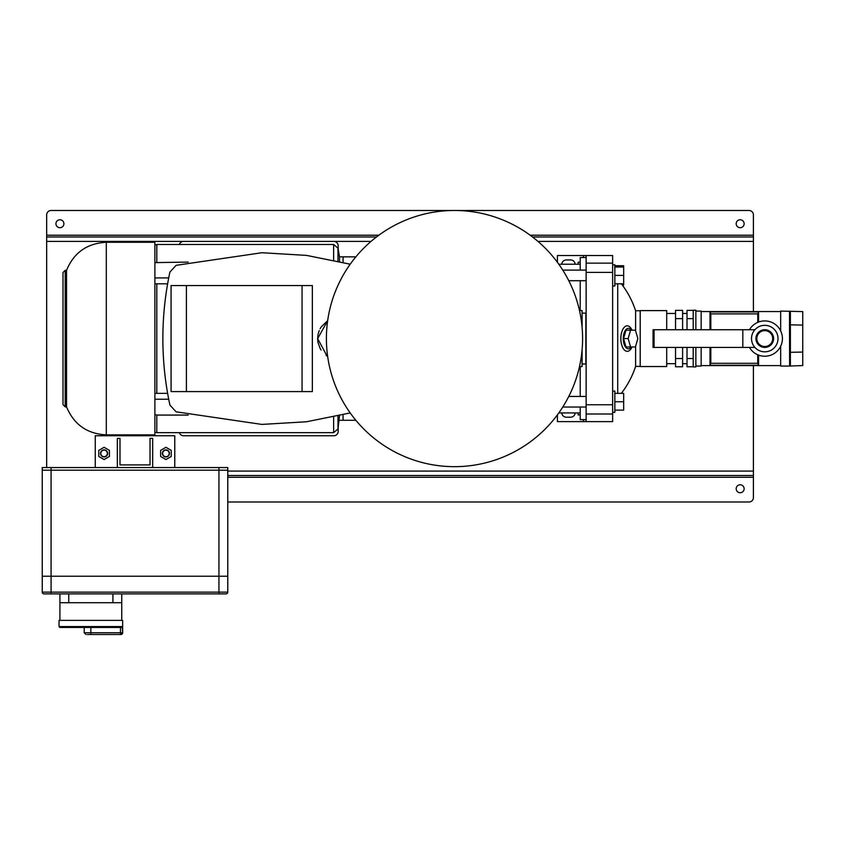 <?xml version="1.0" encoding="UTF-8"?>
<svg xmlns="http://www.w3.org/2000/svg" width="845" height="845" viewBox="0 0 845 845"><rect width="100%" height="100%" fill="white"/><g stroke="black" fill="none" stroke-linecap="round" stroke-linejoin="round"><path stroke-width="1.27" d="M59.921 219.753A3.971 3.971 0 0 0 55.939 223.724A3.971 3.971 0 0 0 59.921 227.706A3.971 3.971 0 0 0 63.893 223.724A3.971 3.971 0 0 0 59.921 219.753M740.157 227.706A3.971 3.971 0 0 1 736.185 223.724A3.971 3.971 0 0 1 740.157 219.753A3.971 3.971 0 0 1 744.139 223.724A3.971 3.971 0 0 1 740.157 227.706M740.157 484.776A3.971 3.971 0 0 0 736.185 488.759A3.971 3.971 0 0 0 740.157 492.73A3.971 3.971 0 0 0 744.139 488.759A3.971 3.971 0 0 0 740.157 484.776M753.413 365.61L753.413 497.589A4.415 4.415 0 0 1 748.997 502.004L227.77 502.004M532.53 236.98L753.413 236.98L753.413 214.894A4.415 4.415 0 0 0 748.997 210.479L51.08 210.479A4.415 4.415 0 0 0 46.665 214.894L46.665 467.56M376.479 236.98L46.665 236.98M753.413 236.98L753.413 311.541M753.413 475.503L227.77 475.503M355.851 256.859L343.059 256.859L343.059 262.33L343.059 256.859L339.521 256.859L339.521 261.464M154.888 277.931L168.704 277.931M167.627 283.804L154.888 283.804L156.8 283.804L156.8 393.347L154.888 393.347L167.627 393.347M179.383 432.661A4.415 4.415 0 0 0 183.597 435.756L333.786 435.756A4.415 4.415 0 0 0 338.201 431.33L338.201 427.802M338.201 249.338L338.201 245.81A4.415 4.415 0 0 0 333.786 241.395L183.597 241.395A4.415 4.415 0 0 0 179.383 244.49M188.181 262.077L154.888 262.615M154.888 414.536L156.8 415.075L156.8 432.661L154.888 432.228M339.521 415.687L337.989 429.007L333.638 432.661L333.638 417.029M188.181 415.075L156.8 415.075M168.704 399.22L154.888 399.22M355.851 420.292L343.059 420.292L343.059 414.821L343.059 420.292L339.521 420.292M154.888 338.57L154.888 434.869L106.301 434.869L106.301 242.283L154.888 242.283L154.888 338.57M66.544 406.857L65.223 406.857L65.223 270.294L66.544 270.294L66.544 406.857C73.906 424.549 87.151 433.886 106.301 434.869M575.086 264.231A4.415 4.415 0 0 0 570.671 259.954L566.256 259.954A4.415 4.415 0 0 0 561.84 264.231M580.219 262.193L578.181 262.193L578.181 264.231M578.181 412.92L578.181 414.958L580.219 414.958M561.84 412.92A4.415 4.415 0 0 0 566.256 417.198L570.671 417.198A4.415 4.415 0 0 0 575.086 412.92M586.134 255.528L586.134 263.144L612.636 263.144L612.636 255.528L583.483 255.528L583.483 257.524M583.483 419.627L583.483 421.613L586.134 421.613L586.134 404.766L612.636 404.766L612.636 421.613L586.134 421.613M583.483 255.528L557.425 255.528L557.425 262.309M557.425 414.842L557.425 421.613L583.483 421.613M586.134 419.627L580.219 419.627L580.219 407.036M586.134 257.524L580.219 257.524L580.219 270.104M612.636 263.144L612.636 404.766M612.636 272.386L586.134 272.386L586.134 263.144M580.219 396.442L580.219 366.572M580.219 310.58L580.219 280.709M586.134 272.386L586.134 404.766M631.331 330.184A10.235 5.123 90 0 0 626.039 329.497A10.235 5.123 90 0 0 623.283 338.57A10.235 5.123 90 0 0 626.039 347.654A10.235 5.123 90 0 0 631.331 346.968M632.028 346.968A12.749 6.38 -90 0 1 624.994 350.517A12.749 6.38 -90 0 1 620.853 338.57A12.749 6.38 -90 0 1 624.994 326.635A12.749 6.38 -90 0 1 632.028 330.184M635.609 330.839L635.609 310.749A89.665 89.665 0 0 0 621.36 283.804M617.716 393.347L617.716 283.804M630.571 346.968L635.419 346.968L637.838 338.57L635.419 330.184L630.571 330.184L628.152 338.57L630.571 346.968L625.976 346.968L623.557 338.57L628.152 338.57M630.571 330.184L625.976 330.184L623.557 338.57M621.36 393.347A89.665 89.665 0 0 0 635.609 366.403L635.609 346.313M623.684 270.104L623.684 280.709M586.134 280.709L568.78 280.709M586.134 270.104L562.77 270.104M623.684 407.036L623.684 396.442M586.134 396.442L568.78 396.442M586.134 407.036L562.77 407.036M612.636 264.812L614.843 264.812L614.843 286.011L612.636 286.011M614.843 283.804L623.684 283.804L623.684 265.721L614.843 265.721M614.843 267.02L623.684 267.02M614.843 275.407L623.684 275.407M612.636 391.14L614.843 391.14L614.843 412.339L612.636 412.339M614.843 410.131L623.684 410.131L623.684 393.347L614.843 393.347M614.843 401.745L623.684 401.745M622.342 285.103L623.684 285.103L623.684 283.804M666.705 329.74L666.705 310.611L640.204 310.611L640.204 366.54L666.705 366.54L666.705 347.411M117.339 438.397L117.339 467.56L152.681 467.56L152.681 438.397L150.03 438.397L150.03 464.908L119.99 464.908L119.99 438.397L117.339 438.397M95.253 467.56L95.253 435.756L174.767 435.756L174.767 467.56M218.939 467.56L227.77 467.56L227.77 592.123L218.939 592.123L218.939 576.216L51.08 576.216L51.08 592.123L218.939 592.123L218.939 593.887L226.006 593.887L44.014 593.887A1.764 1.764 0 0 1 42.25 592.123L42.25 576.216L51.08 576.216L42.25 576.216L42.25 467.56L51.08 467.56L51.08 470.2L42.25 470.2L218.939 470.2L51.08 470.2L51.08 576.216L227.77 576.216L218.939 576.216L218.939 470.2L227.77 470.2L218.939 470.2L218.939 467.56L51.08 467.56M227.77 592.123A1.764 1.764 0 0 1 226.006 593.887A1.764 1.764 0 0 0 227.77 592.123A1.764 1.764 0 0 1 226.006 593.887M122.641 632.757L122.641 620.388L59.034 620.388L59.034 626.567L122.219 626.567L122.641 632.757A1.764 1.764 0 0 1 120.877 634.521L120.877 634.521M121.754 620.388L121.754 602.717L59.921 602.717L59.921 593.887M59.921 620.388L59.921 602.717M121.754 593.887L121.754 602.717M122.219 626.567L121.057 627.455L59.921 627.455L84.215 627.455L84.215 632.757L120.476 632.757L120.476 627.455M120.476 634.521L120.476 632.757L122.219 632.757A1.764 1.743 90 0 1 120.476 634.521L87.31 634.521M454.504 210.479A128.102 128.102 0 0 1 582.596 338.57A128.102 128.102 0 0 1 454.504 466.672A128.102 128.102 0 0 1 326.402 338.57A128.102 128.102 0 0 1 454.504 210.479A128.102 128.102 0 0 0 326.402 338.57A128.102 128.102 0 0 0 454.504 466.672M772.71 338.57A7.954 7.954 0 0 0 764.767 330.627A7.954 7.954 0 0 0 756.814 338.57A7.954 7.954 0 0 0 764.767 346.524A7.954 7.954 0 0 0 772.71 338.57M755.926 338.57A8.83 8.83 0 0 1 764.767 329.74A8.83 8.83 0 0 1 773.597 338.57A8.83 8.83 0 0 1 764.767 347.411A8.83 8.83 0 0 1 755.926 338.57M758.578 332.265L757.754 333.194M666.705 363.688L675.535 363.688M666.705 313.463L675.535 313.463M682.602 363.688L687.017 363.688M682.602 313.463L687.017 313.463M695.857 347.411L695.857 366.931L693.206 366.931L693.206 347.411M693.206 329.74L693.206 310.221L695.857 310.221L695.857 329.74M695.857 366.054L701.16 366.054L701.16 347.411M701.16 329.74L701.16 311.097L695.857 311.097M789.494 311.118L789.621 366.054L780.664 366.054L780.664 346.281M780.664 330.87L780.664 311.097L802.75 311.594L802.75 365.558L789.621 366.054M758.578 355.122L758.578 365.241L709.99 365.241L709.99 347.411M757.754 322.357L757.754 313.875L758.578 311.9L709.99 311.9L709.99 329.74M758.578 311.9L758.578 322.019M701.16 365.61L780.664 365.61M701.16 311.541L780.664 311.541M710.814 347.411L710.814 363.276L757.754 363.276L757.754 354.794M757.754 343.957L758.578 344.887M758.578 365.241L757.754 363.276M757.754 313.875L710.814 313.875L710.814 329.74M789.621 352.312L802.75 352.069M789.621 324.839L802.75 325.082M693.206 366.783L687.017 366.783L687.017 347.411M687.017 358.523L693.206 358.523M687.017 329.74L687.017 318.628L693.206 318.628M687.017 318.628L687.017 310.368L693.206 310.368M682.602 358.523L675.535 358.523L675.535 366.783L682.602 366.783L682.602 347.411M675.535 358.523L675.535 347.411M682.602 329.74L682.602 310.368L675.535 310.368L675.535 318.628L682.602 318.628M675.535 329.74L675.535 318.628M758.567 365.22L709.99 365.241M710.814 363.276L710.001 365.22M710.814 313.875L710.001 311.932L758.567 311.932M764.767 325.325A13.256 13.256 0 0 1 778.013 338.57A13.256 13.256 0 0 1 764.767 351.826A13.256 13.256 0 0 1 751.511 338.57A13.256 13.256 0 0 1 764.767 325.325M749.462 329.74A17.671 17.671 0 0 1 782.428 338.57A17.671 17.671 0 0 1 749.462 347.411M653.058 329.74L653.058 347.411L654.072 347.411L654.072 329.74L653.058 329.74M754.881 329.74L654.072 329.74M754.881 347.411L742.818 347.411L742.818 329.74M742.818 347.411L654.072 347.411M162.969 451.483A3.538 3.538 0 0 0 163.993 456.374A3.538 3.538 0 0 0 168.884 455.349A3.538 3.538 0 0 0 167.859 450.459A3.538 3.538 0 0 0 162.969 451.483M163.191 451.631A3.264 3.264 0 0 0 164.141 456.152A3.264 3.264 0 0 0 168.662 455.212A3.264 3.264 0 0 0 167.722 450.681A3.264 3.264 0 0 0 163.191 451.631M160.635 456.48L165.926 459.543L171.229 456.48L171.229 450.364L165.926 447.301L160.635 450.364L160.635 456.48M109.396 450.364L104.093 447.301L98.791 450.364L98.791 456.48L104.093 459.543L109.396 456.48L109.396 450.364M101.136 455.349A3.538 3.538 0 0 0 106.026 456.374A3.538 3.538 0 0 0 107.051 451.483A3.538 3.538 0 0 0 102.16 450.459A3.538 3.538 0 0 0 101.136 455.349M101.358 455.212A3.264 3.264 0 0 0 105.878 456.152A3.264 3.264 0 0 0 106.829 451.631A3.264 3.264 0 0 0 102.298 450.681A3.264 3.264 0 0 0 101.358 455.212M582.089 313.136L585.838 313.136L585.838 364.015L582.089 364.015M581.064 318.776L582.089 318.776L582.089 310.58L579.501 310.58M582.089 318.776L582.089 327.195M582.089 349.957L582.089 358.364L581.064 358.364M582.089 358.364L582.089 366.572L579.501 366.572M317.762 340.651L317.657 338.581L327.659 320.73M327.047 356.041L317.657 338.581L317.942 335.148M318.121 334.187L319.241 330.585M320.128 328.716L320.973 327.279M321.184 326.941L327.501 320.825M350.2 412.93L306.513 421.761L261.908 424.422L176.109 411.821L169.919 405.114C165.219 383.144 162.863 360.963 162.863 338.57C162.874 316.167 165.219 293.986 169.919 272.037L176.109 265.33L261.908 252.729L306.513 255.391L350.2 264.21M171.07 391.584L171.07 285.568L186.407 285.568L186.407 391.584L171.07 391.584M302.056 285.568L302.056 391.584L312.344 391.584L312.344 285.568L186.407 285.568M327.015 356.009L326.117 355.386M321.079 350.041L320.276 348.7M320.139 348.467L318.069 342.7M318.026 342.478L317.783 340.884M302.056 391.584L186.407 391.584M753.413 235.216L530.164 235.216M378.835 235.216L46.665 235.216M753.413 241.395L537.959 241.395M371.039 241.395L46.665 241.395M753.413 471.087L227.77 471.087M753.413 477.277L227.77 477.277M339.521 256.859L337.989 248.134L337.989 261.105M333.638 260.112L333.638 244.49L156.8 244.49L156.8 262.077M337.989 416.046L337.989 429.007M612.636 414.008L586.134 414.008M42.25 592.123L51.08 592.123L51.08 593.887M68.751 593.887L68.751 602.717M112.924 602.717L112.924 593.887M90.837 627.455L90.837 634.521M790.381 311.594L790.381 365.558M337.989 248.134L333.638 244.49M154.888 244.923L156.8 244.49M333.638 432.661L156.8 432.661M65.223 270.294L63.005 272.502L63.005 404.649L65.223 406.857M66.544 270.294C73.906 252.592 87.151 243.254 106.301 242.283M580.219 264.231L558.82 264.231M580.219 412.92L558.82 412.92M640.204 310.749L635.609 310.749M640.204 366.403L635.609 366.403M84.215 632.757L85.979 634.521M59.034 626.567L59.921 627.455"/></g></svg>
